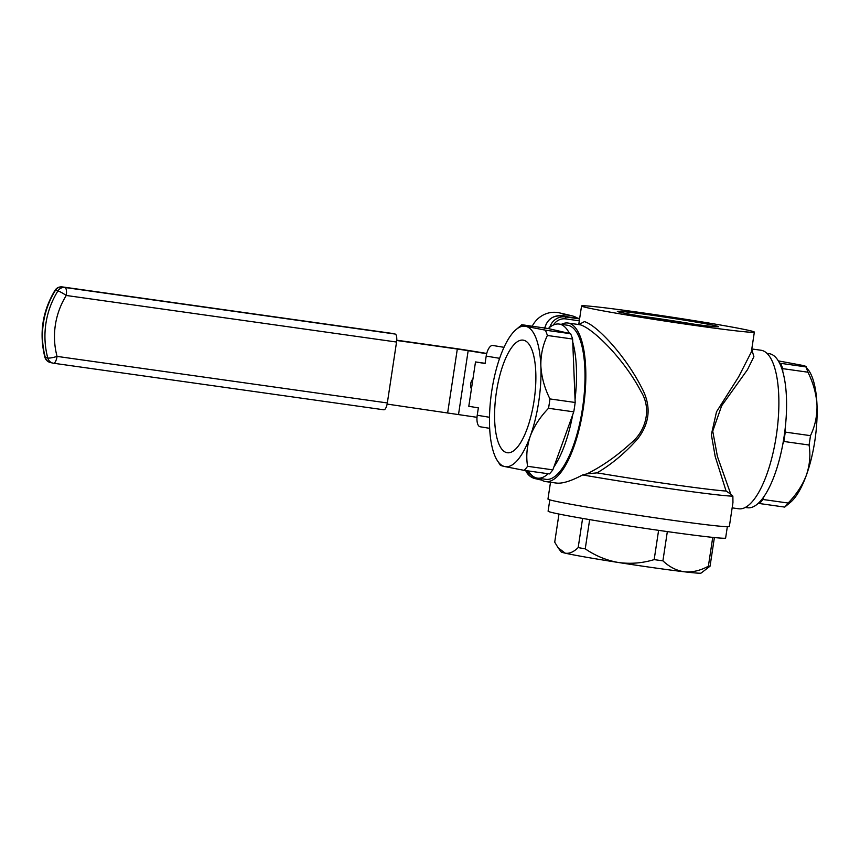 <?xml version="1.0" encoding="UTF-8"?>
<svg xmlns="http://www.w3.org/2000/svg" width="860" height="860" viewBox="0 0 860 860"><rect width="100%" height="100%" fill="white"/><g stroke="black" fill="none" stroke-linecap="round" stroke-linejoin="round"><path stroke-width="1.29" d="M732.161 507.862L738.654 508.776A80.044 27.101 -82 0 0 776.494 434.472A80.044 27.101 -82 0 0 761.788 350.396A80.044 27.101 -82 0 0 761.003 350.246L751.801 348.956M751.747 349.321L753.887 356.696L747.501 369.649L721.669 405.759L712.736 431.139L717.444 456.574L730.763 494.135L732.87 496.102L732.957 502.541L729.345 526.481A91.719 2.558 -171.4 0 1 653.869 517.623A91.719 2.558 -171.4 0 1 553.195 500.724A91.719 2.558 -171.4 0 1 547.96 499.058L550.508 482.256M539.607 478.45A80.044 27.101 -82 0 0 544.81 481.417A80.044 27.101 -82 0 0 545.606 481.568A80.044 27.101 -82 0 0 583.446 407.253A80.044 27.101 -82 0 0 568.739 323.177A80.044 27.101 -82 0 0 567.944 323.037A80.044 27.101 -82 0 0 561.322 324.37M578.823 324.564L584.413 321.618C597.087 325.252 625.478 355.868 641.495 387.365C651.45 405.554 650.16 422.754 637.604 438.955C625.209 452.94 611.696 464.239 597.066 472.86L586.971 473.86C601.989 466.41 616.609 456.198 630.832 443.244C645.892 431.183 651.794 409.037 641.27 391.999C624.586 359.663 593.4 328.724 580.371 324.822L578.855 324.671M749.361 330.519A87.376 2.44 8.6 0 0 653.449 314.416A87.376 2.44 8.6 0 0 581.553 305.977A87.376 2.44 8.6 0 0 586.531 307.568A87.376 2.44 8.6 0 0 682.442 323.661A87.376 2.44 8.6 0 0 754.349 332.111A87.376 2.44 8.6 0 0 749.361 330.519M620.275 312.32A51.17 1.43 8.6 0 0 676.433 321.748A51.17 1.43 8.6 0 0 718.541 326.692A51.17 1.43 8.6 0 0 715.628 325.757A51.17 1.43 8.6 0 0 659.459 316.329A51.17 1.43 8.6 0 0 617.351 311.385A51.17 1.43 8.6 0 0 620.275 312.32M730.763 494.135L726.087 491.049L715.187 456.477L711.36 434.623L716.509 411.789L738.633 376.852L751.35 351.966M695.417 324.403A51.17 1.43 8.6 0 0 640.12 316.039M597.066 472.86A87.376 2.44 8.6 0 0 726.087 491.049M555.883 482.976C561.72 483.976 570.653 481.299 582.661 474.924L586.971 473.86M732.87 496.102A91.719 2.558 -171.4 0 1 673.638 489.19A91.719 2.558 -171.4 0 1 582.661 474.924M727.334 526.718L725.625 538.027A89.773 2.505 -171.4 0 1 651.751 529.351A89.773 2.505 -171.4 0 1 553.216 512.807A89.773 2.505 -171.4 0 1 548.1 511.173L549.809 499.864M582.596 518.408L578.178 547.594C573.663 552.002 569.331 553.851 565.192 553.163L558.054 547.702L554.721 542.165L558.968 514.043M712.736 537.382L708.382 566.192A79.152 2.215 8.6 0 0 710.059 566.192L701.072 573.093A70.767 1.978 -171.4 0 1 684.388 571.803A70.767 1.978 -171.4 0 1 618.458 562.505A70.767 1.978 -171.4 0 1 565.192 553.163A70.767 1.978 -171.4 0 1 561.182 551.937L558.054 547.702M710.059 566.192L714.391 537.554M658.599 530.34L654.17 559.613A79.152 2.215 8.6 0 0 662.909 560.849L667.338 531.587M578.178 547.594A79.152 2.215 8.6 0 0 585.241 548.841L589.659 519.612M654.17 559.613C642.495 563.16 630.584 564.128 618.458 562.505C606.537 560.397 595.475 555.839 585.241 548.841M708.382 566.192C700.405 570.599 692.408 572.47 684.388 571.803C676.551 570.642 669.392 566.987 662.909 560.849M767.002 353.363L769.195 353.664A77.808 26.348 98 0 1 769.958 353.815A77.808 26.348 98 0 1 779.525 363.07A77.808 26.348 98 0 1 782.804 371.756A77.808 26.348 98 0 1 785.115 428.979L785.245 432.096L810.475 435.654A79.303 26.854 -82 0 1 809.056 445.018C810.7 454.875 809.819 464.905 806.4 475.128C802.552 485.147 796.457 494.446 788.125 503.035L762.895 499.477A79.303 26.854 -82 0 1 759.477 503.53L758.316 503.261A77.808 26.348 98 0 1 747.469 507.755L745.276 507.443M785.245 432.096A79.303 26.854 -82 0 1 783.825 441.459L809.056 445.018M785.115 428.979A77.808 26.348 98 0 1 782.793 444.308A77.808 26.348 98 0 1 763.927 496.628L762.895 499.477M783.825 441.459L782.793 444.308M778.311 360.877L801.971 365.274C805.831 366.188 807.142 366.725 805.906 366.887L780.676 363.329A79.303 26.854 -82 0 1 782.686 368.639L782.804 371.756M763.927 496.628A77.808 26.348 98 0 1 758.316 503.261M759.477 503.53L784.707 507.088A79.303 26.854 -82 0 0 788.125 503.035M784.707 507.088L790.695 502.1A70.918 24.015 98 0 0 806.4 475.128A70.918 24.015 98 0 0 817 405.028C817.215 415.993 815.043 426.205 810.475 435.654M779.525 363.07L780.676 363.329M782.686 368.639L807.916 372.197A79.303 26.854 -82 0 0 805.906 366.887L809.163 371.058A70.918 24.015 98 0 1 817 405.028C816.301 393.858 813.27 382.915 807.916 372.197M506.733 452.639A56.857 19.253 -82 0 0 507.497 452.768A56.857 19.253 -82 0 0 534.221 399.663A56.857 19.253 -82 0 0 523.729 340.248A56.857 19.253 -82 0 0 523.375 340.173A56.857 19.253 -82 0 0 496.327 392.612A56.857 19.253 -82 0 0 506.733 452.639M569.46 333.454A77.808 26.348 -82 0 0 559.903 324.198A77.808 26.348 -82 0 0 559.129 324.059A77.808 26.348 -82 0 0 548.282 328.552L521.891 324.725C520.665 324.887 521.977 325.435 525.836 326.348A70.918 24.015 -82 0 0 515.914 329.713A70.918 24.015 -82 0 0 500.197 356.685A70.918 24.015 -82 0 0 489.598 426.786A70.918 24.015 -82 0 0 497.435 460.756A70.918 24.015 -82 0 0 504.627 466.539L524.181 470.356L549.411 473.914A79.303 26.854 98 0 0 552.84 469.861L573.76 411.843L548.529 408.285A79.303 26.854 98 0 0 549.948 398.933C544.595 388.215 541.563 377.271 540.865 366.102C540.639 355.137 542.821 344.925 547.39 335.475L572.62 339.034A79.303 26.854 98 0 0 570.61 333.723L548.282 328.552M528.298 470.936A77.808 26.348 -82 0 0 536.64 477.999A77.808 26.348 -82 0 0 537.414 478.138L545.917 479.342A77.808 26.348 -82 0 0 582.693 407.124A77.808 26.348 -82 0 0 568.406 325.402A77.808 26.348 -82 0 0 567.632 325.252L559.129 324.059M537.414 478.138A77.808 26.348 -82 0 0 548.164 473.742M553.861 467.012A77.808 26.348 -82 0 0 572.738 414.692M573.76 411.843A79.303 26.854 98 0 0 575.179 402.48L549.948 398.933M575.179 402.48L572.62 339.034M575.05 399.373A77.808 26.348 -82 0 0 572.749 342.151M570.61 333.723L545.38 330.165A79.303 26.854 98 0 1 547.39 335.475M545.38 330.165L525.836 326.348A70.918 24.015 -82 0 1 540.865 366.102A70.918 24.015 -82 0 1 530.265 436.192C534.114 426.173 540.198 416.874 548.529 408.285M515.914 329.713L521.891 324.725M552.84 469.861L527.599 466.303A79.303 26.854 98 0 1 524.181 470.356M527.599 466.303C525.954 456.445 526.847 446.415 530.265 436.192A70.918 24.015 -82 0 1 504.627 466.539C500.778 465.625 499.466 465.088 500.692 464.916M532.232 326.187A25.886 24.349 -77 0 1 557.474 312.502A25.886 24.349 -77 0 1 559.441 312.868L571.126 315.577A25.886 24.349 -77 0 1 577.759 318.254M544.455 327.907A25.886 24.349 -77 0 1 545.272 326.574M559.903 315.781A25.886 24.349 -77 0 1 569.159 315.212A25.886 24.349 -77 0 1 571.126 315.577M489.673 428.334L480.181 426.775A11.223 4.773 -80.6 0 1 477.236 415.262L478.353 407.866L468.797 406.296L475.505 361.931L485.072 363.5L486.19 356.104A11.223 4.773 -80.6 0 1 492.78 345.473L504.014 347.322M485.094 363.318L475.505 361.931M472.935 378.873A8.826 7.987 -84.8 0 0 470.721 383.689A8.826 7.987 -84.8 0 0 471.409 388.978M396.739 340.205L452.274 348.042A28.724 0.806 8.6 0 1 473.989 351.353L486.728 353.449M477.01 417.315L387.129 404.082M486.663 353.729L468.162 350.676L458.552 414.273M447.694 412.617L457.316 349.02L468.162 350.676M457.316 349.02L396.718 340.485M396.546 342.033L66.274 295.474A7.482 2.537 -82 0 0 64.919 287.498L395.181 334.056A7.482 2.537 98 0 1 396.546 342.033L387.333 402.953A7.482 2.537 98 0 1 383.807 409.79A7.482 2.537 98 0 1 383.732 409.779L53.61 363.242M395.181 334.056L62.436 286.928A7.482 2.537 -82 0 0 62.361 286.917A7.482 2.537 -82 0 0 62.264 286.907M579.307 320.812L565.719 318.899A13.093 12.309 103 0 0 553.421 324.994M534.35 477.139A14.964 14.072 -77 0 0 539.596 479.665A14.964 14.072 -77 0 0 540.736 479.88A1.87 0.634 -82 0 0 540.757 479.88A1.87 0.634 -82 0 0 541.09 479.687M541.531 479.987L540.779 479.88L541.531 479.987M565.719 318.899A1.87 0.634 -82 0 0 565.385 316.91L579.597 318.91M549.787 327.262A14.964 14.072 -77 0 1 565.385 316.91L560.978 315.889A14.964 14.072 103 0 0 544.928 327.972M525.697 470.57A14.964 14.072 103 0 0 535.189 478.644L540.757 479.88M560.957 315.889L579.651 318.522L560.978 315.889A1.87 0.634 -82 0 0 560.957 315.889A1.87 0.634 -82 0 0 560.935 315.878C552.281 315.566 546.852 319.834 544.692 328.681M489.501 417.283L477.236 415.262M499.628 358.319L486.19 356.104M387.333 402.953L57.061 356.395A73.466 69.09 103 0 1 66.274 295.474A7.482 0.871 -148 0 0 57.942 290.906A80.947 76.131 -77 0 0 47.784 358.039A7.482 7.041 -77 0 0 53.46 363.221A7.482 2.537 -82 0 0 53.535 363.232A7.482 2.537 -82 0 0 57.061 356.395A7.482 1.258 165 0 1 47.784 358.039L45.311 357.459A80.947 76.131 103 0 1 55.459 290.325A7.482 7.041 -77 0 1 62.436 286.928L64.919 287.498A7.482 7.041 103 0 0 57.942 290.906L55.459 290.325A7.482 0.871 -148 0 0 54.975 290.358C42.398 311.32 39.022 333.594 44.881 357.19A7.482 7.482 0 0 0 50.417 362.544A7.482 7.041 103 0 1 45.311 357.459A7.482 1.258 165 0 1 44.881 357.19M567.944 323.037L579.608 324.671M578.737 324.553L581.553 305.977M751.339 351.976L754.349 332.111M545.606 481.568L556.699 483.127M525.611 470.56L535.189 478.644M497.435 460.756L500.337 465.185M392.633 333.476L62.361 286.917A7.482 7.482 0 0 0 54.975 290.358M50.417 362.544L52.901 363.113A7.482 7.482 0 0 0 53.535 363.232L383.807 409.79"/></g></svg>
